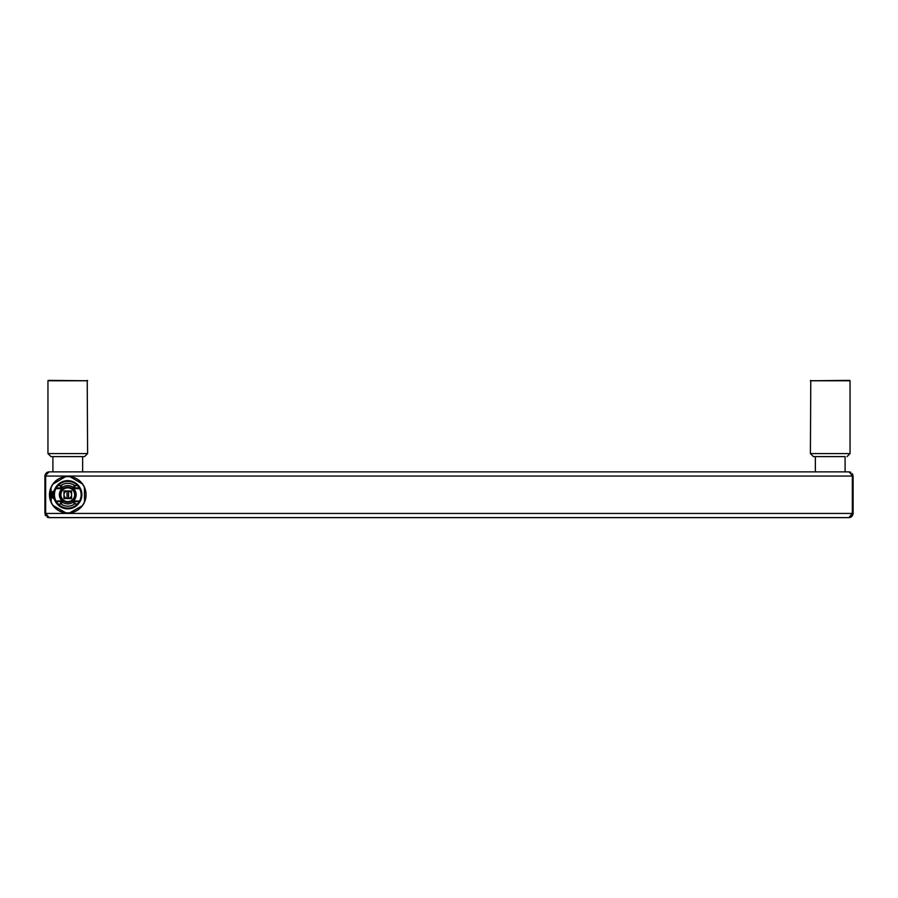 <?xml version="1.0" encoding="UTF-8"?>
<svg xmlns="http://www.w3.org/2000/svg" width="898" height="898" viewBox="0 0 898 898"><rect width="100%" height="100%" fill="white"/><g stroke="black" fill="none" stroke-linecap="round" stroke-linejoin="round"><path stroke-width="1.35" d="M48.413 517.562L44.9 513.432L44.9 476.063L49.098 471.877L848.902 471.877L853.1 476.063L853.1 513.432L848.913 517.618L49.098 517.618L45.663 513.432L852.337 513.432L848.902 517.618M45.169 514.902L45.585 515.721M47.134 517.136L47.774 517.405M852.112 514.913L852.337 513.432L853.066 513.925M849.587 517.562L850.238 517.405M850.866 517.136L851.439 516.765M851.989 516.271L852.977 514.431M852.831 474.582L852.382 473.717M850.866 472.359L850.238 472.09M849.587 471.933L852.337 476.063L852.337 513.432M44.934 475.558L49.076 471.877M48.413 471.933L47.762 472.09M47.134 472.359L46.573 472.718M46.034 473.201L45.023 475.064M845.097 471.877L845.097 456.622L813.453 456.622L815.362 456.622L815.362 471.877M849.665 380.382L810.4 380.763L850.047 380.763L850.047 453.58L810.4 453.58L813.453 456.622L810.4 453.58L810.782 380.382M52.903 471.877L52.903 456.622L50.995 456.622L67.777 456.622L50.995 456.622L47.953 453.58L87.6 453.58L84.547 456.622L67.777 456.622M48.335 380.382L87.6 380.763L47.953 380.763L47.953 453.58L50.995 456.622M71.582 494.742A3.817 3.817 0 0 0 68.54 491.015L68.54 498.48A3.817 3.817 0 0 0 71.582 494.742L71.582 490.937L67.013 491.015A3.817 3.817 0 0 0 67.013 498.48L63.96 498.558L63.96 490.937L67.013 490.937L67.013 498.558L71.582 498.558L71.582 494.742M67.777 502.375A7.622 7.622 0 0 1 60.144 494.742A7.622 7.622 0 0 1 67.777 487.12A7.622 7.622 0 0 1 75.398 494.742A7.622 7.622 0 0 1 67.777 502.375A7.622 7.622 0 0 1 60.144 494.742A7.622 7.622 0 0 1 67.777 487.12M80.292 488.254A14.11 14.11 0 0 1 80.304 488.265L74.882 487.883A3.053 3.053 0 0 1 73.108 487.311A9.148 9.148 0 0 0 62.445 487.311A3.053 3.053 0 0 1 60.66 487.883L55.912 487.883A0.763 0.763 0 0 0 55.227 488.299A14.11 14.11 0 0 1 55.238 488.276A14.11 14.11 0 0 0 53.667 494.742L53.667 494.663M55.249 501.241A14.11 14.11 0 0 1 55.249 501.23A14.11 14.11 0 0 1 55.238 501.207L60.66 500.848A3.817 3.817 0 0 1 62.882 501.567A8.385 8.385 0 0 1 62.882 487.928A3.817 3.817 0 0 1 60.66 488.647L55.912 488.647A13.347 13.347 0 0 0 55.912 500.848L55.912 501.612L60.66 501.612A3.053 3.053 0 0 1 62.445 502.184A9.148 9.148 0 0 0 73.108 502.184A3.053 3.053 0 0 1 74.882 501.612L79.641 501.612A0.763 0.763 0 0 0 80.315 501.196A14.11 14.11 0 0 0 80.315 488.299L78.036 485.077A14.11 14.11 0 0 0 57.506 485.077L55.227 488.299A14.11 14.11 0 0 0 55.227 501.196A14.11 14.11 0 0 1 54.127 498.311L54.037 497.952M74.882 488.647L74.882 487.883L79.641 487.883A0.763 0.763 -105.1 0 1 80.315 488.299A0.763 0.763 0 0 0 79.641 487.883L77.486 485.594L74.882 485.594A0.763 0.763 0 0 1 74.444 485.459L72.659 487.928A3.817 3.817 0 0 0 74.882 488.647L79.641 488.647A13.347 13.347 0 0 1 79.641 500.848L79.641 501.612L74.882 501.612A3.053 3.053 0 0 0 73.108 502.184L72.659 501.567A3.817 3.817 0 0 1 74.882 500.848L80.315 501.196A14.11 14.11 0 0 0 80.315 488.299A14.11 14.11 0 0 1 80.315 488.288L78.036 485.077A14.11 14.11 0 0 0 57.506 485.077L55.227 488.299L60.66 487.883A3.053 3.053 0 0 0 62.445 487.311L62.882 487.928M57.427 504.339A14.11 14.11 0 0 1 55.452 501.612M54.105 498.244A14.11 14.11 0 0 1 53.858 497.054L53.947 497.514M78.036 504.418L80.315 501.196L78.036 504.418A14.11 14.11 0 0 1 57.506 504.418A14.11 14.11 0 0 0 78.036 504.418L77.486 503.901L79.641 501.612M60.66 500.848L60.66 501.612L55.912 501.612A0.763 0.763 0 0 1 55.227 501.196L57.506 504.418L60.66 503.901A0.763 0.763 0 0 1 61.109 504.036A11.438 11.438 0 0 0 74.444 504.036A0.763 0.763 0 0 1 74.882 503.901L77.486 503.901A13.347 13.347 0 0 1 58.067 503.901L55.912 501.612A0.763 0.763 74.9 0 1 55.227 501.196L57.506 504.418M53.992 497.773L54.194 498.558L50.771 497.447A2.716 1.325 90 0 1 50.187 497.043M53.667 494.843L53.667 494.742A14.11 14.11 0 0 0 55.227 501.196M53.386 494.742C53.487 498.469 53.24 498.469 52.656 494.742C53.229 491.049 53.476 491.049 53.386 494.742M55.474 487.839A14.11 14.11 0 0 1 57.506 485.077L58.067 485.594L55.912 487.883M78.115 485.156A14.11 14.11 0 0 1 80.09 487.883M51.152 502.027L50.995 502.061A18.297 18.297 0 0 0 53.049 505.619L53.162 505.495A18.151 18.151 0 0 1 51.152 502.027L51.152 497.526M69.775 512.78L82.493 505.619L69.831 512.926A18.297 18.297 0 0 1 65.722 512.926L53.049 505.619A18.297 18.297 0 0 0 65.722 512.926L65.767 512.78A18.151 18.151 0 0 0 69.775 512.78L69.831 512.926A18.297 18.297 0 0 0 84.547 487.434L84.39 487.468A18.151 18.151 0 0 0 82.392 483.988L82.493 483.876A18.297 18.297 0 0 0 53.049 483.876L53.162 483.988M49.48 495.236A18.297 18.297 0 0 0 50.995 502.061L50.995 497.492M51.152 491.969L50.995 487.434A18.297 18.297 0 0 0 49.48 494.259M51.152 487.468A18.151 18.151 0 0 1 53.15 484L65.722 476.569L53.049 483.876A18.297 18.297 0 0 0 50.995 487.434L50.995 492.003M82.392 483.988L69.831 476.569A18.297 18.297 0 0 0 65.722 476.569M84.39 487.468L84.547 502.061L84.547 487.434A18.297 18.297 0 0 0 82.493 483.876L69.831 476.569M53.072 492.441L53.936 492.014M53.072 497.054L53.858 497.054M50.692 492.239A2.514 1.224 -90 0 0 49.457 494.742A2.514 1.224 -90 0 0 50.692 497.256A2.514 1.224 -90 0 0 51.916 494.742A2.514 1.224 -90 0 0 50.692 492.239M74.444 485.459A11.438 11.438 0 0 0 61.109 485.459A0.763 0.763 0 0 1 60.66 485.594L58.067 485.594A13.347 13.347 0 0 1 77.486 485.594L78.036 485.077M44.9 513.432L45.663 513.432L45.663 476.063L853.1 476.063M67.777 487.883A6.858 6.858 0 0 1 74.635 494.742A6.858 6.858 0 0 1 67.777 501.612A6.858 6.858 0 0 1 60.907 494.742A6.858 6.858 0 0 1 67.777 487.883M62.882 501.567L61.109 504.036M72.659 487.928A8.385 8.385 0 0 1 72.659 501.567M74.882 500.848L74.882 503.901M53.678 495.101L52.656 494.742M69.775 476.715A18.151 18.151 0 0 0 65.767 476.715M82.392 505.495A18.151 18.151 0 0 0 84.39 502.027M65.767 512.78L53.15 505.495M82.493 505.619A18.297 18.297 0 0 0 84.547 502.061M84.547 487.434A18.297 18.297 0 0 0 82.493 483.876M53.049 483.876A18.297 18.297 0 0 0 50.995 487.434M51.287 496.942A2.312 1.134 90 0 1 50.939 497.054A2.312 1.134 90 0 1 49.817 494.742A2.312 1.134 90 0 1 50.939 492.441A2.312 1.134 90 0 1 51.287 492.553M50.187 492.452A2.716 1.325 90 0 1 50.771 492.048L50.771 492.048A2.716 1.325 90 0 1 52.219 494.742A2.716 1.325 90 0 1 50.771 497.447L49.457 494.742L50.771 492.048L53.611 491.475L54.116 490.342M79.641 487.883A0.763 0.763 -105.1 0 1 80.315 488.299M60.66 488.647L60.66 485.594M74.882 485.594L74.882 487.883M61.109 485.459L62.445 487.311M74.444 504.036L73.108 502.184M60.66 503.901L60.66 501.612M850.047 453.58L847.005 456.622L850.047 453.58M82.638 471.877L82.638 456.622M87.218 380.382L87.6 453.58L84.547 456.622M54.015 497.84L54.116 499.153M50.939 497.054L50.939 492.441"/></g></svg>
